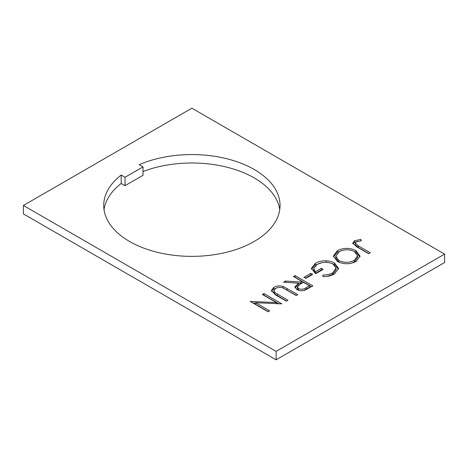 <?xml version="1.0" encoding="UTF-8"?>
<svg xmlns="http://www.w3.org/2000/svg" width="468" height="468" viewBox="0 0 468 468"><rect width="100%" height="100%" fill="white"/><g stroke="black" fill="none" stroke-linecap="round" stroke-linejoin="round"><path stroke-width="0.7" d="M254.218 169.474A88.159 50.901 0 0 0 139.177 164.666L143.021 166.883L125.05 177.261L121.206 175.038A88.159 50.901 0 0 0 103.721 205.47A88.159 50.901 0 0 0 129.542 241.459A88.159 50.901 0 0 0 225.617 252.492A88.159 50.901 0 0 0 280.039 205.47A88.159 50.901 0 0 0 254.218 169.474M279.735 209.682A88.159 50.901 0 0 0 254.218 177.904A88.159 50.901 0 0 0 143.021 171.534M334.608 263.057L338.545 268.468L334.386 274.002C331.18 275.787 327.343 276.652 322.873 276.606L322.943 275.067C326.658 275.067 329.881 274.353 332.613 272.914L336.047 268.24L333.081 264.022C327.577 261.63 322.218 261.787 317.011 264.502L313.683 268.819L315.403 271.768L321.346 268.334L323.172 269.392L315.631 273.745L311.378 268.392L315.321 263.367C318.369 261.548 322.066 260.711 326.418 260.851C329.612 261.015 332.339 261.752 334.608 263.057L334.608 264.683L338.469 269.275M303.972 277.308L310.828 273.347L312.659 274.406L305.803 278.366L303.972 277.308M293.454 276.518L295.056 275.594L312.887 285.889L305.037 290.142C302.1 291.096 299.391 290.915 296.917 289.604L294.899 286.954L298.409 283.163L283.626 282.192L285.603 281.052L300.386 282.017L301.685 281.268L293.454 276.518M444.6 254.101L191.88 108.196L23.4 205.47L276.12 351.374L444.6 254.101L444.6 262.53L276.12 359.804L23.4 213.899L23.4 205.47M276.366 302.55L262.367 294.466L263.964 293.541L281.794 303.837L255.645 302.732L269.679 310.834L268.082 311.758L250.251 301.462L276.366 302.55L276.366 303.773M282.953 286.393L297.8 294.6L296.197 295.524L283.07 288.025C280.431 287.03 277.922 287.171 275.541 288.446L273.879 290.733L274.698 292.401L287.972 300.275L286.369 301.199L275.599 294.98L271.376 290.511L273.622 287.44C276.36 285.872 279.472 285.521 282.953 286.393L282.953 287.978M337.317 250.667C343.53 247.642 349.76 247.625 356.013 250.602L360.032 256.095L356.206 261.407C349.947 264.49 343.658 264.514 337.352 261.477L333.421 256.037L337.317 250.667L337.317 252.287L341.903 250.515M356.277 241.833L355.323 243.173L358.406 245.911L370.264 252.761L368.667 253.685L356.622 246.735L352.726 243.062L354.533 240.727L360.892 239.429L361.319 240.768L356.277 241.833M104.025 209.682A88.159 50.901 0 0 1 121.206 183.474L125.05 185.691L125.05 177.261M143.021 166.883L143.021 175.313L125.05 185.691M276.12 351.374L276.12 359.804M121.206 183.474L121.206 175.038M263.771 295.279L263.964 293.541M263.964 295.162L279.121 303.913M268.275 311.641L255.645 304.352L255.645 302.732M250.614 301.673L250.614 301.252M252.895 302.989L255.645 303.129M282.953 288.019L296.396 295.407M273.879 290.733L273.879 292.354L274.698 294.027L274.698 292.401M274.698 294.027L286.568 301.082M271.498 291.324L273.622 289.06L273.622 287.44M273.622 289.06L277.372 287.709M294.858 277.331L295.056 275.594M295.056 277.214L311.483 286.697M295.068 287.767L298.409 284.784L298.409 283.163M285.603 282.321L285.603 281.052M298.409 283.509L300.386 283.643L300.386 282.017M300.386 283.643L301.685 282.888L301.685 281.268M298.52 290.3L298.52 288.68C301.369 289.68 303.902 289.347 306.113 287.685L309.459 285.755L303.516 282.327L300.222 284.193L297.332 287.03L297.332 288.651L298.566 290.324M303.633 290.534L309.459 287.375L309.459 285.755M297.332 287.03L298.52 288.68M305.376 278.121L310.828 274.973L310.828 273.347M310.828 274.973L311.255 275.219M322.943 276.606L322.943 275.067M327.202 276.331L332.613 274.541L332.613 272.914M332.613 274.541L336.047 269.861L336.047 268.24M313.683 268.819L313.683 270.44L315.403 273.388L315.403 271.768M315.403 273.388L321.346 269.954L321.346 268.334M321.346 269.954L321.768 270.2M311.466 269.199L315.321 264.987L315.321 263.367M315.321 264.987L322.095 262.665M326.418 262.326L326.418 260.851M332.14 263.542L334.608 264.683M353.644 251.123L356.013 252.223L356.013 250.602M356.013 252.223L359.956 256.914M333.491 256.856L337.317 252.287M338.961 262.174L338.961 260.553C344.097 262.952 349.21 262.899 354.299 260.395L357.57 255.85L354.422 251.532C349.309 249.146 344.243 249.198 339.212 251.685L335.808 256.294L335.808 257.921L338.961 262.174L339.791 262.612M350.982 263.344L354.299 262.016L357.57 257.47L357.57 255.85M354.299 262.016L354.299 260.395M335.808 256.294L338.961 260.553M355.323 243.173L355.323 244.793L358.406 247.531L368.86 253.574M352.925 243.857L354.533 242.348L354.533 240.727M354.533 242.348L357.844 241.277M360.892 240.815L360.892 239.429M287.03 290.002L287.03 288.382M277.284 295.729L277.284 294.109M306.113 289.306L306.113 287.685M358.406 247.531L358.406 245.911"/></g></svg>

